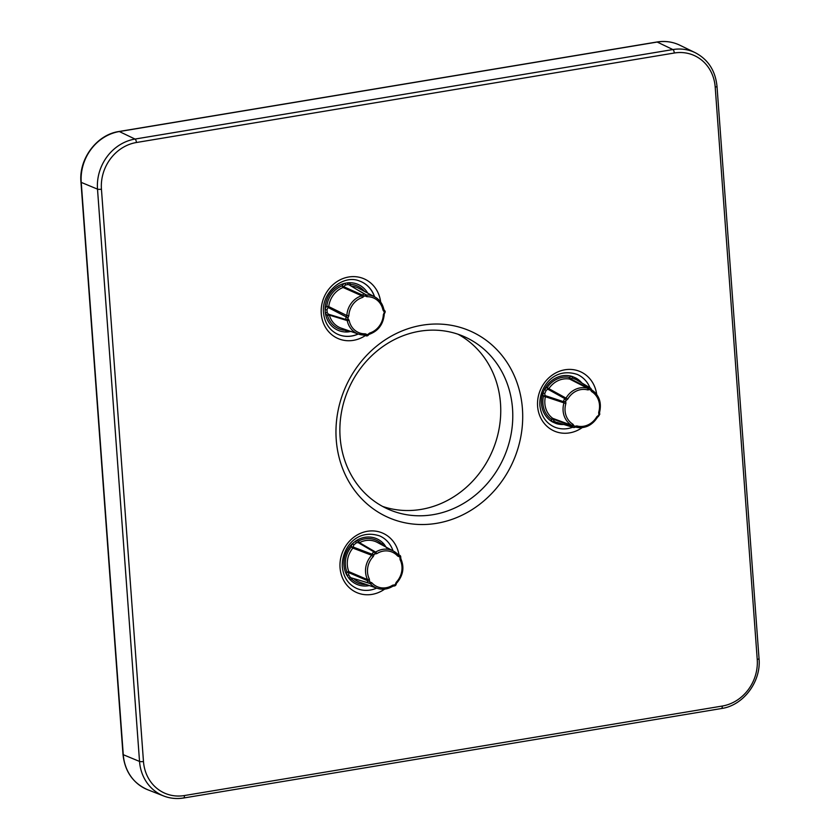 <?xml version="1.0" encoding="UTF-8"?>
<svg xmlns="http://www.w3.org/2000/svg" width="840" height="840" viewBox="0 0 840 840"><rect width="100%" height="100%" fill="white"/><g stroke="black" fill="none" stroke-linecap="round" stroke-linejoin="round"><path stroke-width="1.26" d="M359.079 290.745L366.429 294.977A20.339 18.312 -66.4 0 1 374.85 296.951A20.339 18.312 -66.4 0 1 383.764 309.414L383.87 309.53C382.599 303.786 379.596 299.596 374.85 296.951L358.649 288.246A21.819 19.646 113.6 0 0 351.32 286.167M345.796 284.918L344.726 283.332A25.021 22.523 113.6 0 0 325.091 309.53L327.012 309.981L327.191 312.396A4.316 3.885 113.6 0 0 328.776 314.318A1.512 0.651 -59.5 0 0 327.474 315.378A5.817 5.24 -66.4 0 1 325.332 312.784L325.091 309.53A5.817 5.24 -66.4 0 1 326.802 306.285A23.331 21 -66.4 0 1 342.132 285.831A5.817 5.24 -66.4 0 1 344.726 283.332L347.781 282.818A1.512 0.64 -81.5 0 0 348.054 284.54L345.796 284.918A4.316 3.885 113.6 0 0 343.875 286.776L362.555 295.103A2.09 1.88 -66.4 0 1 365.505 294.609L366.429 294.977L365.505 294.609A1.512 0.619 135.9 0 1 365.568 294.651A1.512 0.619 135.9 0 1 365.085 295.964L366.944 296.719A1.512 0.609 -91.7 0 0 366.429 294.977M369.611 333.07L367.909 334.415L368.582 334.94L369.611 333.07A18.837 16.957 113.6 0 0 383.334 314.748L384.174 312.69A0.588 0.525 113.6 0 0 384.111 311.808L382.988 310.086L383.87 309.53L384.342 310.296L383.764 309.414M348.044 318.707A1.512 0.651 -56.4 0 1 346.689 319.736L347.235 320.596L329.385 315.116A1.512 1.355 -73.3 0 0 328.776 314.318L346.689 319.736A2.09 1.88 -66.4 0 1 346.458 316.586L346.868 315.556A20.339 18.312 -66.4 0 1 361.694 295.774L362.555 297.444L364.256 296.1L362.555 295.103L361.694 295.774L343.098 287.48A21.819 19.646 113.6 0 0 328.755 306.611L346.868 315.556L348.831 315.767L347.981 317.825A0.588 0.525 113.6 0 0 348.044 318.707L349.167 320.439A18.837 16.957 113.6 0 0 365.221 333.795A1.512 0.609 -91.7 0 1 364.665 335.044L358.575 334.12A20.339 18.312 -66.4 0 1 347.235 320.596L349.167 320.439M383.334 314.748L384.132 314.454M347.981 317.825L328.282 307.577A4.316 3.885 113.6 0 0 327.012 309.981M384.174 312.69L384.237 314.559C383.197 324.408 378.262 330.971 369.453 334.246L369.306 334.236M351.351 331.391L348.296 331.894A5.817 5.24 -66.4 0 1 345.397 330.309A23.331 21 -66.4 0 1 327.474 315.378L329.385 315.116A21.819 19.646 113.6 0 0 341.187 328.125L358.575 334.12A20.339 18.312 -66.4 0 0 364.57 335.024L365.516 335.401L364.57 335.024A1.512 0.609 -91.7 0 0 364.665 335.044L364.991 335.087M348.842 330.76A1.512 0.64 -81.5 0 0 348.296 331.894A25.021 22.523 113.6 0 1 325.332 312.784L327.191 312.396M363.531 335.034L366.251 335.853L368.466 334.919A2.09 1.88 -66.4 0 1 365.516 335.401A1.512 0.619 135.9 0 0 367.08 334.551L365.221 333.795M365.516 335.401L364.381 335.044M374.829 554.001A1.512 0.651 102.7 0 0 374.651 552.29L358.491 542.798A4.316 3.885 113.6 0 0 356.328 542.861L353.934 544.813A4.316 3.885 113.6 0 0 353.262 547.082L372.204 554.295L371.731 555.303L373.233 556.584L374.147 554.558L372.204 554.295A2.09 1.88 -66.4 0 1 374.651 552.29L375.648 552.101A20.339 18.312 -66.4 0 1 393.508 551.114A20.339 18.312 -66.4 0 1 398.076 554.704A1.512 0.609 -41.9 0 1 398.149 554.757L393.508 551.114L377.307 542.409A21.819 19.646 113.6 0 0 359.489 542.682L375.648 552.101L376.866 553.613L374.829 554.001A0.588 0.525 113.6 0 0 374.147 554.558M352.159 578.12A1.512 0.598 -92.5 0 0 351.844 579.232A5.817 5.24 -66.4 0 1 349.072 578.498L346.846 575.211A5.817 5.24 -66.4 0 1 346.994 572.072A23.331 21 -66.4 0 1 351.309 546.882A5.817 5.24 -66.4 0 1 352.212 543.837L355.446 541.191L356.328 542.861M396.26 582.246L395.346 584.283L396.249 584.136L396.26 582.246A18.837 16.957 113.6 0 0 400.113 559.713L399.924 557.55A0.588 0.525 113.6 0 0 399.452 556.857L397.625 556.028A1.512 0.609 -41.9 0 0 398.149 554.757L398.391 554.967M392.679 586.226L393.708 586.047A1.512 0.651 102.9 0 0 394.663 584.84L392.627 585.218L392.679 586.226A20.339 18.312 -66.4 0 1 377.233 588.284A20.339 18.312 -66.4 0 1 370.251 583.622L369.348 583.212A2.09 1.88 -66.4 0 1 367.679 580.734L369.569 581.291L369.38 579.127L367.563 579.653A20.339 18.312 -66.4 0 1 365.568 572.26A20.339 18.312 -66.4 0 1 371.731 555.303L352.884 548.09A21.819 19.646 113.6 0 0 348.852 571.641L367.563 579.653L367.679 580.734L348.873 572.691A4.316 3.885 113.6 0 0 348.757 575.022L346.846 575.211A24.885 22.407 113.6 0 1 343.949 565.309A24.885 22.407 113.6 0 1 352.212 543.837L353.934 544.813M397.919 554.505L399 555.125A2.09 1.88 -66.4 0 1 400.743 556.868M384.08 546.042A1.512 0.651 122.4 0 1 384.332 544.541L386.568 547.848M400.113 559.713L400.764 558.684M399.924 557.55L400.774 557.676L400.869 558.779C404.555 567.409 403.179 575.495 396.743 583.034L396.596 583.023M364.445 581.816L370.251 583.622A1.512 0.609 -41.9 0 0 371.868 582.803L370.041 581.984A1.512 0.609 -89.4 0 1 369.421 583.223L369.705 583.264M348.757 575.022L350.406 577.448A4.316 3.885 113.6 0 0 351.278 577.857L369.421 583.223A1.512 0.609 -89.4 0 1 369.348 583.212M369.369 585.564A24.885 22.407 113.6 0 1 349.072 578.498A1.512 0.651 122.5 0 1 350.406 577.448M575.379 379.344L572.733 378.21A4.316 3.885 113.6 0 0 570.623 378.872L588.557 388.07A2.09 1.88 -66.4 0 1 591.234 389.214L591.822 390.044A1.512 0.651 -58.7 0 1 591.832 390.054A20.339 18.312 -66.4 0 1 600.306 404.565M590.468 389.928L591.654 391.608A1.512 0.651 -58.7 0 0 591.832 390.054L591.328 389.319L590.468 389.928A0.588 0.525 113.6 0 0 589.712 389.603L587.685 389.907A18.837 16.957 113.6 0 0 567.777 399.084L566.034 398.129L565.215 398.832L548.005 389.298A4.316 3.885 113.6 0 0 546.084 390.495L544.813 393.445A4.316 3.885 113.6 0 0 545.275 395.661L563.934 401.804L563.986 402.895L565.876 403.494L565.75 401.32L563.934 401.804A2.09 1.88 -66.4 0 1 565.215 398.832L566.107 400.491L567.777 399.084M576.88 425.933L574.844 426.227L574.865 427.266L575.873 427.119A1.512 0.651 105.1 0 1 575.873 427.119A1.512 0.651 105.1 0 0 576.88 425.933A18.837 16.957 113.6 0 0 596.799 416.745L598.458 415.338A0.588 0.525 113.6 0 0 598.815 414.509L598.689 412.346L599.424 412.44M556.595 422.405A1.512 0.609 -90.6 0 0 556.216 423.56L552.657 422.026A5.817 5.24 -66.4 0 1 551.334 419.349A23.331 21 -66.4 0 1 543.48 396.207L545.401 396.711A21.819 19.646 113.6 0 0 552.751 418.362L571.578 425.271A20.339 18.312 -66.4 0 1 563.105 410.76A20.339 18.312 -66.4 0 1 563.986 402.895L545.401 396.711A1.512 1.344 -72.1 0 0 545.275 395.661A1.512 0.536 -27.3 0 0 543.48 396.207A5.817 5.24 -66.4 0 1 542.871 393.215L544.582 389.235A5.817 5.24 -66.4 0 1 547.176 387.618A23.331 21 -66.4 0 1 569.404 377.37A5.817 5.24 -66.4 0 1 572.26 376.478L575.82 378A1.512 0.609 -43 0 0 575.243 379.092M589.712 389.603L588.557 388.07L587.528 388.206A1.512 0.651 105.1 0 1 587.685 389.907M574.623 378.725L590.394 388.038L591.234 389.214M546.084 390.495L544.582 389.235A24.885 22.407 113.6 0 1 572.26 376.478A1.512 0.609 -90.6 0 0 572.733 378.21M587.528 388.206L569.657 379.082A21.819 19.646 113.6 0 0 548.856 388.668L566.034 398.129A20.339 18.312 -66.4 0 1 587.528 388.206M596.799 416.745L597.376 417.197A20.339 18.312 -66.4 0 1 575.873 427.119C584.724 428.957 591.927 425.659 597.502 417.228L598.216 416.493M574.865 427.266A2.09 1.88 -66.4 0 1 572.187 426.122L574.098 425.901L572.912 424.221A1.512 0.651 -58.7 0 1 571.578 425.271L572.187 426.122L553.266 419.213A4.316 3.885 113.6 0 0 554.243 421.197A1.512 0.609 -43 0 0 552.657 422.026A24.885 22.407 113.6 0 1 541.485 403.809A24.885 22.407 113.6 0 1 542.871 393.215L544.813 393.445M554.243 421.197L555.87 422.184M458.01 334.226A94.28 84.882 -66.4 0 1 500.493 403.358A94.28 84.882 -66.4 0 1 382.62 506.436M336.242 439.772A101.819 91.665 -66.4 0 1 422.058 325.227A101.819 91.665 -66.4 0 1 522.428 408.796A101.819 91.665 -66.4 0 1 436.611 523.331A101.819 91.665 -66.4 0 1 336.242 439.772M512.526 408.629A94.28 84.882 113.6 0 0 464.132 336.599A94.28 84.882 113.6 0 0 377.643 350.511A94.28 84.882 113.6 0 0 340.127 437.304A94.28 84.882 113.6 0 0 388.521 509.334A94.28 84.882 113.6 0 0 475.01 495.421A94.28 84.882 113.6 0 0 512.526 408.629M350.858 285.894A1.512 0.619 92.9 0 1 350.679 284.413A1.512 0.609 -41.1 0 0 350.081 285.432M365.085 295.964A0.588 0.525 113.6 0 0 364.256 296.1M382.988 310.086A18.837 16.957 113.6 0 0 366.944 296.719M367.731 293.129A25.021 22.523 113.6 0 0 347.781 282.818A5.817 5.24 -66.4 0 1 350.679 284.413A23.331 21 -66.4 0 1 364.529 291.406M365.778 294.819L349.325 284.991A4.316 3.885 113.6 0 0 348.054 284.54M384.111 311.808A1.512 0.651 -56.4 0 0 384.342 310.296A1.512 0.651 -56.4 0 0 384.332 310.286L385.245 311.85L384.562 313.425M343.875 286.776A1.512 1.323 -66.4 0 1 343.098 287.48L342.132 285.831L343.875 286.776M362.555 297.444A18.837 16.957 113.6 0 0 348.831 315.767M326.802 306.285L328.755 306.611A1.512 1.323 -63.2 0 1 328.282 307.577L326.802 306.285M367.08 334.551A0.588 0.525 113.6 0 0 367.909 334.415M346.028 329.794A1.512 0.609 138.9 0 0 345.397 330.309A1.512 0.619 92.9 0 1 345.555 329.627M359.489 542.682A1.512 1.355 -59.4 0 1 358.491 542.798A1.512 0.651 -74.1 0 1 358.376 541.118A23.331 21 -66.4 0 1 381.56 543.805A5.817 5.24 -66.4 0 1 384.332 544.541A24.885 22.407 113.6 0 0 355.446 541.191A5.817 5.24 -66.4 0 1 358.376 541.118L359.489 542.682M381.139 544.467A1.512 0.619 133.5 0 1 381.56 543.805A1.512 0.598 87.5 0 0 381.644 544.73M397.625 556.028A18.837 16.957 113.6 0 0 376.866 553.613M399.452 556.857A1.512 0.609 -89.5 0 0 399 555.125M351.309 546.882L353.262 547.082A1.512 1.323 -69.6 0 1 352.884 548.09L351.309 546.882M373.233 556.584A18.837 16.957 113.6 0 0 367.521 572.282A18.837 16.957 113.6 0 0 369.38 579.127M397.226 553.812L399.861 555.366L400.68 557.602M346.994 572.072L348.852 571.641A1.512 1.323 -66.4 0 1 348.873 572.691L346.994 572.072M369.569 581.291A0.588 0.525 113.6 0 0 370.041 581.984M353.619 578.55A21.819 19.646 113.6 0 0 359.856 582.278L377.233 588.284C382.494 590.005 387.692 589.323 392.826 586.236L393.719 586.047A1.512 0.651 102.9 0 1 393.708 586.047C395.094 586.016 395.934 585.375 396.249 584.136L396.155 584.042M371.868 582.803A18.837 16.957 113.6 0 0 392.627 585.218M394.663 584.84A0.588 0.525 113.6 0 0 395.346 584.283M366.167 584.462A23.331 21 -66.4 0 1 351.844 579.232A1.512 0.619 133.5 0 1 352.989 578.372M598.689 412.346A18.837 16.957 113.6 0 0 591.654 391.608M581.816 382.967A24.885 22.407 113.6 0 0 575.82 378A5.817 5.24 -66.4 0 1 577.017 380.131M598.815 414.509L599.498 413.532M570.623 378.872A1.512 1.323 -63.2 0 1 569.657 379.082A1.512 0.64 -79.6 0 1 569.404 377.37L570.623 378.872M598.458 415.338L598.353 416.504L599.76 414.33L599.54 412.514C601.818 402.675 599.256 395.189 591.832 390.054M547.176 387.618L548.856 388.668A1.512 1.334 -60.7 0 1 548.005 389.298L547.176 387.618M566.107 400.491A0.588 0.525 113.6 0 0 565.75 401.32M565.876 403.494A18.837 16.957 113.6 0 0 565.068 410.781A18.837 16.957 113.6 0 0 572.912 424.221M574.098 425.901A0.588 0.525 113.6 0 0 574.844 426.227M551.334 419.349A1.512 0.64 126 0 1 552.751 418.362A1.512 1.323 -69.6 0 1 553.266 419.213L551.334 419.349M558.516 422.982A5.817 5.24 -66.4 0 1 556.216 423.56A24.885 22.407 113.6 0 0 563.546 424.494M374.577 296.804A28.802 25.925 113.6 0 0 359.394 280.98C343.171 274.092 321.174 292.467 323.526 312.701C324.555 322.392 328.829 329.354 336.357 333.596A28.802 25.925 113.6 0 0 358.281 334.016M365.316 335.58A32.561 29.316 -66.4 0 1 321.269 313.635A32.561 29.316 -66.4 0 1 347.928 277.137A32.561 29.316 -66.4 0 1 380.656 302.054M589.985 387.796A28.665 25.799 113.6 0 0 577.238 374.419C553.739 366.765 538.965 387.251 539.857 405.332C541.023 415.779 545.822 422.982 554.253 426.93A28.665 25.799 113.6 0 0 572.68 427.245M582.215 427.613A32.434 29.2 -66.4 0 1 537.6 406.266A32.434 29.2 -66.4 0 1 564.039 369.947A32.434 29.2 -66.4 0 1 596.704 394.506M393.015 550.841A28.665 25.799 113.6 0 0 379.701 535.92C356.192 528.266 341.429 548.751 342.31 566.832C343.487 577.279 348.285 584.482 356.706 588.43A28.665 25.799 113.6 0 0 376.709 588.095M384.678 589.113A32.434 29.2 -66.4 0 1 340.053 567.767A32.434 29.2 -66.4 0 1 365.946 531.562A32.434 29.2 -66.4 0 1 398.99 554.851M359.342 280.959A28.791 25.914 -66.4 0 1 374.451 296.741M118.766 131.649A3.014 1.134 80.6 0 1 119.039 131.492L656.912 42C665.018 40.698 672.683 41.779 679.896 45.234A45.203 40.698 113.6 0 0 657.206 42.053A3.014 1.134 -99.4 0 0 657.184 42.042A3.014 1.134 -99.4 0 0 656.912 42A3.014 1.134 -99.4 0 0 656.659 42.126M122.997 754.446L80.966 182.144C78.677 158.791 96.925 134.558 119.039 131.492A3.014 1.134 80.6 0 1 119.322 131.534A3.014 1.134 80.6 0 1 119.343 131.544A45.203 40.698 113.6 0 0 81.239 182.396L123.27 754.698A45.203 40.698 113.6 0 0 147.829 789.789C133.14 783.374 124.856 771.593 122.997 754.446A3.014 0.662 -4.2 0 0 123.27 754.698L139.534 761.439A3.014 0.662 -4.2 0 0 143.472 761.492A41.496 37.359 113.6 0 0 184.38 795.553L722.243 706.052A3.014 1.134 80.6 0 1 721.539 708.509A3.014 1.134 80.6 0 1 721.276 708.477M80.966 182.144A3.014 0.662 -4.2 0 0 81.239 182.396L97.503 189.137A3.014 0.662 -4.2 0 0 101.441 189.189L143.472 761.492M722.243 706.052A41.496 37.359 113.6 0 0 757.228 659.369L715.197 87.077A41.496 37.359 113.6 0 0 674.289 53.015A3.014 1.134 -99.4 0 0 672.893 49.56A44.51 40.079 -66.4 0 1 695.236 52.7L679.896 45.234M184.38 795.553A3.014 1.134 -99.4 0 1 183.666 798A3.014 1.134 -99.4 0 1 183.414 797.969A44.51 40.079 -66.4 0 1 163.716 795.995A44.51 40.079 -66.4 0 1 139.534 761.439L97.503 189.137A44.51 40.079 -66.4 0 1 135.02 139.062L672.893 49.56L657.206 42.053L119.343 131.544L135.02 139.062A3.014 1.134 80.6 0 1 136.427 142.506A41.496 37.359 113.6 0 0 101.441 189.189M674.289 53.015L136.427 142.506M715.197 87.077A3.014 0.662 -4.2 0 0 717.003 86.32C715.397 70.697 708.151 59.493 695.236 52.7M757.228 659.369A3.014 0.662 -4.2 0 0 759.034 658.623L717.003 86.32M384.363 310.306A2.09 1.88 -66.4 0 1 385.151 311.745M358.155 333.974A28.791 25.914 -66.4 0 1 336.315 333.575M556.804 422.31L573.405 427.466L575.883 427.119M759.034 658.623C761.292 681.629 743.316 705.495 721.539 708.509L183.666 798C176.736 799.124 170.09 798.452 163.716 795.995L147.829 789.789"/></g></svg>
